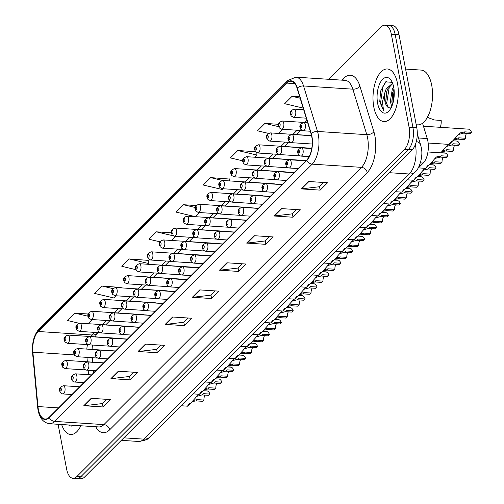 <?xml version="1.0" encoding="UTF-8"?>
<svg xmlns="http://www.w3.org/2000/svg" width="504" height="504" viewBox="0 0 504 504"><rect width="100%" height="100%" fill="white"/><g stroke="black" fill="none" stroke-linecap="round" stroke-linejoin="round"><path stroke-width="0.76" d="M238.946 219.668A4.114 1.966 -86.3 0 0 238.442 219.498L186.94 216.14A4.114 1.966 93.7 0 1 188.521 218.402A4.114 1.966 93.7 0 1 186.404 224.362L184.061 223.052L183.362 221.382C182.404 219.272 183.595 217.526 186.94 216.14M250.853 207.78A4.114 1.966 -86.3 0 0 250.349 207.604L198.847 204.252A4.114 1.966 93.7 0 1 200.428 206.514A4.114 1.966 93.7 0 1 198.311 212.468L195.968 211.157L195.262 209.488C194.311 207.377 195.502 205.632 198.847 204.252M262.76 195.886A4.114 1.966 -86.3 0 0 262.256 195.709L210.754 192.358A4.114 1.966 93.7 0 1 212.335 194.62A4.114 1.966 93.7 0 1 210.218 200.573L207.875 199.263L207.169 197.599C206.218 195.489 207.409 193.744 210.754 192.358M274.667 183.998A4.114 1.966 -86.3 0 0 274.163 183.821L222.655 180.47A4.114 1.966 93.7 0 1 224.242 182.725A4.114 1.966 93.7 0 1 222.119 188.685L219.782 187.375L219.076 185.705C218.125 183.595 219.316 181.849 222.655 180.47M298.475 160.215A4.114 1.966 -86.3 0 0 297.977 160.039L246.469 156.681A4.114 1.966 93.7 0 1 248.05 158.943A4.114 1.966 93.7 0 1 245.933 164.903L243.589 163.592L242.89 161.923C241.933 159.812 243.13 158.067 246.469 156.681M286.568 172.103A4.114 1.966 -86.3 0 0 286.07 171.927L234.562 168.575A4.114 1.966 93.7 0 1 236.143 170.837A4.114 1.966 93.7 0 1 234.026 176.791L231.689 175.48L230.983 173.817C230.026 171.707 231.223 169.955 234.562 168.575M310.382 148.321A4.114 1.966 -86.3 0 0 309.878 148.144L258.376 144.793A4.114 1.966 93.7 0 1 259.957 147.055A4.114 1.966 93.7 0 1 257.84 153.008L255.496 151.698L254.797 150.028C253.84 147.918 255.03 146.173 258.376 144.793M227.039 231.563A4.114 1.966 -86.3 0 0 226.542 231.386L175.033 228.035A4.114 1.966 93.7 0 1 176.614 230.297A4.114 1.966 93.7 0 1 174.497 236.25L172.154 234.94L171.454 233.27C170.497 231.166 171.694 229.414 175.033 228.035M215.139 243.457A4.114 1.966 -86.3 0 0 214.635 243.281L163.126 239.923A4.114 1.966 93.7 0 1 164.707 242.185A4.114 1.966 93.7 0 1 162.59 248.144L160.253 246.834L159.548 245.164C158.59 243.054 159.787 241.309 163.126 239.923M203.232 255.345A4.114 1.966 -86.3 0 0 202.728 255.169L151.219 251.817A4.114 1.966 93.7 0 1 152.806 254.079A4.114 1.966 93.7 0 1 150.683 260.033L148.346 258.722L147.641 257.059C146.689 254.948 147.88 253.197 151.219 251.817M191.325 267.24A4.114 1.966 -86.3 0 0 190.821 267.063L139.318 263.712A4.114 1.966 93.7 0 1 140.9 265.967A4.114 1.966 93.7 0 1 138.783 271.927L136.439 270.617L135.733 268.947C134.782 266.837 135.973 265.091 139.318 263.712M179.418 279.128A4.114 1.966 -86.3 0 0 178.914 278.951L127.411 275.6A4.114 1.966 93.7 0 1 128.993 277.862A4.114 1.966 93.7 0 1 126.876 283.815L124.532 282.505L123.827 280.841C122.875 278.731 124.066 276.986 127.411 275.6M167.511 291.022A4.114 1.966 -86.3 0 0 167.013 290.846L115.504 287.494A4.114 1.966 93.7 0 1 117.085 289.756A4.114 1.966 93.7 0 1 114.969 295.709L112.625 294.399L111.926 292.729C110.968 290.619 112.165 288.874 115.504 287.494M155.604 302.91A4.114 1.966 -86.3 0 0 155.106 302.74L103.597 299.382A4.114 1.966 93.7 0 1 105.178 301.644A4.114 1.966 93.7 0 1 103.062 307.604L100.718 306.293L100.019 304.624C99.061 302.513 100.258 300.768 103.597 299.382M143.703 314.805A4.114 1.966 -86.3 0 0 143.199 314.628L91.69 311.277A4.114 1.966 93.7 0 1 93.278 313.538A4.114 1.966 93.7 0 1 91.155 319.492L88.817 318.182L88.112 316.512C87.154 314.408 88.351 312.656 91.69 311.277M131.796 326.699A4.114 1.966 -86.3 0 0 131.292 326.523L79.783 323.165A4.114 1.966 93.7 0 1 81.371 325.426A4.114 1.966 93.7 0 1 79.254 331.386L76.91 330.076L76.205 328.406C75.254 326.296 76.444 324.551 79.783 323.165M119.889 338.587A4.114 1.966 -86.3 0 0 119.385 338.411L67.883 335.059A4.114 1.966 93.7 0 1 69.464 337.321A4.114 1.966 93.7 0 1 67.347 343.274L65.003 341.964L64.298 340.301C63.346 338.19 64.537 336.439 67.883 335.059M422.535 123.228L427.241 138.55A16.468 7.856 93.7 0 1 427.839 140.988A16.468 7.856 93.7 0 1 423.24 163.063L417.992 168.304M92.238 346.903A21.956 10.477 -86.3 0 0 92.112 349.448M92.578 357.727L92.994 362.168M93.782 370.616L93.965 372.519M397.499 83.45A26.347 12.575 -86.3 0 0 387.368 68.985A26.347 12.575 -86.3 0 0 373.817 107.106A26.347 12.575 -86.3 0 0 383.947 121.571A26.347 12.575 -86.3 0 0 397.499 83.45A26.347 12.575 -86.3 0 0 387.368 68.985A26.347 12.575 -86.3 0 0 373.817 107.106A26.347 12.575 -86.3 0 0 383.947 121.571A26.347 12.575 -86.3 0 0 397.499 83.45M311.711 136.382A17.564 8.379 93.7 0 1 306.804 159.925L49.247 417.18A17.564 8.379 93.7 0 1 45.114 419.044A17.564 8.379 93.7 0 1 37.964 406.558L32.88 352.201A17.564 8.379 93.7 0 1 38.184 331.493L286.864 83.103A17.564 8.379 93.7 0 1 290.997 81.238A17.564 8.379 93.7 0 1 297.108 88.282L311.069 133.78A17.564 8.379 93.7 0 1 311.711 136.382M311.907 136.181A18.005 8.593 -86.3 0 0 311.252 133.516L297.291 88.024A18.005 8.593 -86.3 0 0 286.789 82.713L38.109 331.103A18.005 8.593 -86.3 0 0 32.672 352.327L37.756 406.69A18.005 8.593 -86.3 0 0 49.323 417.57L306.879 160.322A18.005 8.593 -86.3 0 0 311.907 136.181M385.012 25.2L392.711 25.704A16.468 7.856 -86.3 0 1 399.042 34.745L416.783 127.745A16.468 7.856 -86.3 0 1 412.184 149.82L84.565 477.055A16.468 7.856 -86.3 0 1 80.69 478.8L76.841 478.548A16.468 7.856 -86.3 0 0 80.716 476.803L408.334 149.568A16.468 7.856 -86.3 0 0 412.934 127.493L395.193 34.492A16.468 7.856 -86.3 0 0 388.861 25.452A16.468 7.856 -86.3 0 1 395.193 34.492L412.934 127.493A16.468 7.856 -86.3 0 1 408.334 149.568L80.716 476.803A16.468 7.856 -86.3 0 1 76.841 478.548L72.992 478.296A16.468 7.856 -86.3 0 0 76.86 476.551L404.485 149.323A16.468 7.856 -86.3 0 0 409.084 127.241L391.343 34.241A16.468 7.856 -86.3 0 0 385.012 25.2A16.468 7.856 -86.3 0 0 381.137 26.945L328.728 79.298M106.583 399.319L102.318 403.584L84.458 405.695A4.391 3.389 -135 0 1 83.803 405.714L103.055 406.961L110.458 399.571L91.205 398.317L83.803 405.714M102.4 403.502L103.055 406.961M133.724 372.217L129.452 376.475L111.598 378.592A4.391 3.389 -135 0 1 110.943 378.605L130.196 379.859L137.598 372.469L118.339 371.215L110.943 378.605M129.534 376.4L130.196 379.859M160.858 345.108L156.593 349.373L138.732 351.483A4.391 3.389 -135 0 1 138.077 351.502L157.33 352.756L164.732 345.36L145.48 344.106L138.077 351.502M156.675 349.291L157.33 352.756M187.998 318.005L183.727 322.27L165.873 324.381A4.391 3.389 -135 0 1 165.218 324.393L184.47 325.647L191.873 318.257L172.614 317.003L165.218 324.393M183.809 322.188L184.47 325.647M323.681 182.479L319.416 186.745L301.562 188.855A4.391 3.389 -135 0 1 300.901 188.868L320.16 190.121L327.556 182.732L308.303 181.478L300.901 188.868M319.498 186.663L320.16 190.121M296.547 209.582L292.276 213.847L274.422 215.958A4.391 3.389 -135 0 1 273.767 215.977L293.019 217.23L300.422 209.834L281.163 208.58L273.767 215.977M292.358 213.765L293.019 217.23M269.407 236.691L265.142 240.956L247.288 243.067A4.391 3.389 -135 0 1 246.626 243.079L265.879 244.333L273.281 236.943L254.029 235.689L246.626 243.079M265.224 240.874L265.879 244.333M242.273 263.794L238.001 268.059L220.147 270.169A4.391 3.389 -135 0 1 219.492 270.188L238.745 271.442L246.147 264.046L226.888 262.792L219.492 270.188M238.083 267.977L238.745 271.442M215.132 290.902L210.867 295.161L193.007 297.272A4.391 3.389 -135 0 1 192.352 297.291L211.604 298.544L219.007 291.154L199.754 289.901L192.352 297.291M210.949 295.079L211.604 298.544M61.645 424.519A26.347 12.575 -86.3 0 0 70.636 434.511A26.347 12.575 -86.3 0 0 80.842 425.773A26.347 12.575 -86.3 0 1 70.636 434.511A26.347 12.575 -86.3 0 1 61.645 424.519M58.08 424.286L66.66 469.256A16.468 7.856 -86.3 0 0 72.992 478.296M148.296 260.379L129.232 258.936L121.829 266.332L135.929 269.665M121.162 287.482L102.092 286.045L94.695 293.435L113.816 297.952L115.996 295.779M88.232 314.011L74.957 313.148L67.555 320.538L78.939 323.228M229.711 179.065L210.647 177.622L203.244 185.012L222.365 189.536L223.146 188.748M255.478 151.673L237.781 150.52L230.378 157.91L242.796 160.845M278.599 124.305L264.921 123.411L257.519 130.807L268.418 133.384M299.729 96.806L292.055 96.308L284.653 103.698L303.188 108.077M171.385 232.81L156.366 231.834L148.97 239.224L159.995 241.832M196.094 205.55L183.506 204.725L176.104 212.121L195.224 216.638L199.338 212.537M183.506 204.725L195.262 207.503M229.742 180.93L229.704 178.863M210.647 177.622L222.692 180.47M254.715 157.223L256.901 155.037L256.864 152.781M237.781 150.52L256.901 155.037M278.529 133.44L282.675 129.295M264.921 123.411L278.706 126.674M292.055 96.308L300.157 98.223M171.373 240.465L175.487 236.313M156.366 231.834L173.042 235.771M147.559 264.247L148.352 263.453L148.296 260.177M129.232 258.936L148.352 263.453M121.168 287.86L121.155 287.286M102.092 286.045L112.909 288.597M88.03 323.707L92.182 319.561M74.957 313.148L88.068 316.247M427.89 165.488C421.816 172.601 429.673 164.758 435.16 158.231L436.697 156.876L441.409 155.812L448.012 156.24L446.739 157.513L440.137 157.084L434.939 158.477M431.317 162.59L435.431 161.784L442.033 162.212L440.761 163.485L434.158 163.057L430.284 163.737M427.934 151.988L445.202 153.115A8.234 3.931 93.7 0 1 448.012 156.24M435.16 158.231L435.563 157.79M442.033 162.212A5.487 2.621 93.7 0 1 443.104 157.273M451.326 141.536C445.252 148.655 453.109 140.805 458.596 134.278L460.133 132.924L464.846 131.859L471.448 132.287L470.175 133.56L463.573 133.132L458.375 134.53M454.753 138.644L458.867 137.831L465.469 138.26A5.487 2.621 93.7 0 1 466.54 133.327M458.596 134.278L458.999 133.837M423.454 126.221L468.638 129.163A8.234 3.931 93.7 0 1 471.448 132.287M465.469 138.26L464.197 139.532L457.594 139.104L453.72 139.784M440.244 127.317A8.234 3.931 93.7 0 0 441.176 120.412L434.574 119.983L429.301 118.106L427.228 116.663M428.23 168.972L429.502 167.706L436.105 168.134L434.832 169.401L428.23 168.972L423.032 170.371M419.41 174.485L423.524 173.672L430.126 174.107L428.854 175.373L422.251 174.945L418.377 175.625M429.351 164.751L433.295 165.003A8.234 3.931 93.7 0 1 436.105 168.134M415.989 177.377C409.909 184.496 417.772 176.646 423.253 170.119L423.656 169.684M423.253 170.119L424.79 168.764M430.126 174.107A5.487 2.621 93.7 0 1 431.204 169.168M416.329 180.867L417.602 179.594L424.204 180.023L422.932 181.295L416.329 180.867L411.132 182.265M407.503 186.379L411.623 185.567L418.226 185.995L416.953 187.268L410.351 186.839L406.47 187.519M417.444 176.639L421.388 176.898A8.234 3.931 93.7 0 1 424.204 180.023M404.082 189.271C398.009 196.384 405.865 188.54 411.346 182.013L411.749 181.572M411.346 182.013L412.883 180.659M418.226 185.995A5.487 2.621 93.7 0 1 419.296 181.056M404.422 192.755L405.695 191.488L412.297 191.917L411.025 193.189L404.422 192.755L399.225 194.153M395.596 198.267L399.716 197.461L406.319 197.889L405.046 199.162L398.444 198.727L394.563 199.408M405.544 188.534L409.487 188.792A8.234 3.931 93.7 0 1 412.297 191.917M392.175 201.159C386.102 208.278 393.958 200.428 399.439 193.901L399.848 193.467M399.439 193.901L400.976 192.547M406.319 197.889A5.487 2.621 93.7 0 1 407.389 192.95M392.515 204.649L393.788 203.377L400.39 203.805L399.118 205.078L392.515 204.649L387.318 206.048M383.689 210.162L387.809 209.349L394.411 209.777L393.139 211.05L386.536 210.622L382.656 211.302M393.637 200.422L397.58 200.68A8.234 3.931 93.7 0 1 400.39 203.805M380.268 213.053C374.195 220.172 382.051 212.323 387.532 205.796L387.941 205.355M387.532 205.796L389.069 204.441M394.411 209.777A5.487 2.621 93.7 0 1 395.483 204.844M451.666 145.026L452.939 143.753L459.541 144.182L458.268 145.454L451.666 145.026L446.468 146.418M442.846 150.532L446.96 149.726L453.562 150.154A5.487 2.621 93.7 0 1 454.639 145.215M440.761 152.825L447.092 145.732M446.689 146.166L448.226 144.818M452.787 140.799L456.731 141.057A8.234 3.931 93.7 0 1 459.541 144.182M453.562 150.154L452.29 151.427L445.687 150.992L441.813 151.679M440.88 152.693L444.824 152.945A8.234 3.931 93.7 0 1 445.687 153.21M429.477 164.613L432.923 164.839A8.234 3.931 93.7 0 1 433.78 165.104M416.222 124.772L417.57 124.86A27.443 13.098 -86.3 0 0 431.689 85.151A27.443 13.098 -86.3 0 0 421.136 70.088L405.594 69.073M391.747 106.508L390.323 101.518L392.301 89.214L393.624 86.858M392.459 104.681L391.847 101.619L392.547 92.988L393.983 88.987M392.206 82.341L385.654 81.862L380.583 91.161L379.745 101.802L383.538 110.382L382.441 101.89L384.842 92.755A12.411 5.922 -86.3 0 0 384.892 101.165A12.411 5.922 -86.3 0 0 388.414 107.604L385.755 101.405L386.436 92.591L387.715 88.918L392.704 83.57M384.842 92.755L386.19 88.817L392.603 83.299M393.7 87.242A17.898 8.543 -86.3 0 0 391.261 80.583A17.898 8.543 -86.3 0 0 380.722 81.799A17.898 8.543 -86.3 0 0 377.616 103.314A17.898 8.543 -86.3 0 0 389.309 110.578A17.898 8.543 -86.3 0 0 393.7 87.242M388.414 107.604L390.852 107.988M383.538 110.382L380.602 102.69L382.876 86.625L386.284 81.434M387.463 106.672L386.713 103.087L389.46 85.995M392.837 103.522L394.103 90.115M379.745 101.802L380.608 91.079M385.837 101.991L386.587 92.043M391.948 102.388L392.698 92.44M68.525 424.966A17.898 8.543 -86.3 0 0 73.962 425.319M417.57 176.507L421.016 176.734A8.234 3.931 93.7 0 1 421.873 176.992M380.608 216.544L381.881 215.271L388.483 215.699L387.211 216.972L380.608 216.544L375.411 217.936M371.788 222.05L375.902 221.243L382.505 221.672L381.232 222.944L374.63 222.51L370.755 223.196M381.73 212.316L385.673 212.575A8.234 3.931 93.7 0 1 388.483 215.699M368.361 224.942C362.288 232.061 370.144 224.217 375.625 217.684L376.034 217.249M375.625 217.684L377.162 216.336M382.505 221.672A5.487 2.621 93.7 0 1 383.576 216.733M368.701 228.432L369.974 227.159L376.576 227.594L375.304 228.86L368.701 228.432L363.504 229.83M359.881 233.944L363.995 233.132L370.598 233.566L369.325 234.833L362.723 234.404L358.848 235.084M369.823 224.211L373.766 224.463A8.234 3.931 93.7 0 1 376.576 227.594M356.454 236.836C350.381 243.955 358.237 236.105 363.724 229.578L364.127 229.144M363.724 229.578L365.261 228.224M370.598 233.566A5.487 2.621 93.7 0 1 371.675 228.627M356.8 240.326L358.067 239.053L364.669 239.482L363.397 240.754L356.8 240.326L351.597 241.718M347.974 245.832L352.088 245.026L358.691 245.454L357.418 246.727L350.816 246.298L346.941 246.979M357.916 236.099L361.859 236.357A8.234 3.931 93.7 0 1 364.669 239.482M344.553 248.73C338.48 255.843 346.336 247.999 351.817 241.473L352.22 241.032M351.817 241.473L353.354 240.118M358.691 245.454A5.487 2.621 93.7 0 1 359.768 240.515M344.894 252.214L346.166 250.948L352.769 251.376L351.496 252.643L344.894 252.214L339.696 253.613M336.067 257.727L340.187 256.914L346.79 257.349L345.517 258.615L338.915 258.187L335.034 258.867M346.009 247.993L349.952 248.252A8.234 3.931 93.7 0 1 352.769 251.376M332.646 260.618C326.573 267.737 334.429 259.888 339.91 253.361L340.313 252.926M339.91 253.361L341.447 252.006M346.79 257.349A5.487 2.621 93.7 0 1 347.861 252.409M405.663 188.401L409.109 188.622A8.234 3.931 93.7 0 1 409.966 188.887M393.756 200.29L397.202 200.516A8.234 3.931 93.7 0 1 398.059 200.775M381.856 212.184L385.295 212.404A8.234 3.931 93.7 0 1 386.152 212.669M369.949 224.072L373.388 224.299A8.234 3.931 93.7 0 1 374.251 224.557M332.986 264.109L334.259 262.836L340.861 263.264L339.589 264.537L332.986 264.109L327.789 265.507M324.16 269.621L328.28 268.808L334.883 269.237L333.61 270.509L327.008 270.081L323.127 270.761M334.108 259.881L338.052 260.14A8.234 3.931 93.7 0 1 340.861 263.264M320.739 272.513C314.666 279.625 322.522 271.782 328.003 265.255L328.413 264.814M328.003 265.255L329.54 263.901M334.883 269.237A5.487 2.621 93.7 0 1 335.954 264.298M321.079 275.997L322.352 274.73L328.954 275.159L327.682 276.431L321.079 275.997L315.882 277.395M312.26 281.509L316.373 280.703L322.976 281.131L321.703 282.404L315.101 281.969L311.226 282.649M322.201 271.776L326.145 272.034A8.234 3.931 93.7 0 1 328.954 275.159M308.832 284.401C302.759 291.52 310.615 283.67 316.096 277.143L316.506 276.709M316.096 277.143L317.633 275.789M322.976 281.131A5.487 2.621 93.7 0 1 324.047 276.192M309.173 287.891L310.445 286.618L317.048 287.047L315.775 288.32L309.173 287.891L303.975 289.29M300.353 293.404L304.466 292.591L311.069 293.019L309.796 294.292L303.194 293.863L299.319 294.544M310.294 283.664L314.238 283.922A8.234 3.931 93.7 0 1 317.048 287.047M296.925 296.295C290.852 303.414 298.708 295.565 304.196 289.038L304.599 288.597M304.196 289.038L305.726 287.683M311.069 293.019A5.487 2.621 93.7 0 1 312.14 288.086M297.266 299.786L298.538 298.513L305.141 298.941L303.868 300.214L297.266 299.786L292.068 301.178M288.446 305.292L292.559 304.485L299.162 304.914L297.889 306.186L291.287 305.752L287.412 306.438M298.387 295.558L302.331 295.817A8.234 3.931 93.7 0 1 305.141 298.941M285.018 308.183C278.945 315.302 286.801 307.459 292.288 300.926L292.692 300.491M292.288 300.926L293.826 299.578M299.162 304.914A5.487 2.621 93.7 0 1 300.239 299.974M285.365 311.674L286.637 310.401L293.24 310.836L291.967 312.102L285.365 311.674L280.167 313.072M276.538 317.186L280.652 316.373L287.255 316.808L285.982 318.074L279.38 317.646L275.505 318.326M286.48 307.453L290.424 307.705A8.234 3.931 93.7 0 1 293.24 310.836M273.118 320.078C267.044 327.197 274.901 319.347 280.382 312.82L280.785 312.386M280.382 312.82L281.919 311.466M287.255 316.808A5.487 2.621 93.7 0 1 288.332 311.869M273.458 323.568L274.73 322.295L281.333 322.724L280.06 323.996L273.458 323.568L268.26 324.96M264.632 329.074L268.752 328.268L275.354 328.696L274.082 329.969L267.479 329.54L263.598 330.221M274.573 319.341L278.523 319.599A8.234 3.931 93.7 0 1 281.333 322.724M261.211 331.972C255.137 339.085 262.993 331.241 268.474 324.715L268.878 324.274M268.474 324.715L270.012 323.36M275.354 328.696A5.487 2.621 93.7 0 1 276.425 323.757M358.042 235.966L361.488 236.187A8.234 3.931 93.7 0 1 362.344 236.452M346.135 247.855L349.581 248.081A8.234 3.931 93.7 0 1 350.438 248.346M334.228 259.749L337.674 259.976A8.234 3.931 93.7 0 1 338.531 260.234M322.321 271.643L325.767 271.864A8.234 3.931 93.7 0 1 326.624 272.128M310.42 283.531L313.86 283.758A8.234 3.931 93.7 0 1 314.716 284.017M298.513 295.426L301.953 295.646A8.234 3.931 93.7 0 1 302.816 295.911M261.551 335.456L262.823 334.19L269.426 334.618L268.153 335.885L261.551 335.456L256.353 336.855M252.724 340.969L256.845 340.156L263.447 340.591L262.174 341.857L255.572 341.429L251.691 342.109M262.672 331.235L266.616 331.493A8.234 3.931 93.7 0 1 269.426 334.618M249.304 343.86C243.23 350.979 251.087 343.13 256.567 336.603L256.977 336.168M256.567 336.603L258.105 335.248M263.447 340.591A5.487 2.621 93.7 0 1 264.518 335.651M249.644 347.351L250.916 346.078L257.519 346.506L256.246 347.779L249.644 347.351L244.446 348.749M240.824 352.863L244.938 352.05L251.54 352.479L250.268 353.751L243.665 353.323L239.791 354.003M250.765 343.123L254.709 343.381A8.234 3.931 93.7 0 1 257.519 346.506M237.397 355.755C231.323 362.867 239.179 355.024 244.661 348.497L245.07 348.056M244.661 348.497L246.198 347.143M251.54 352.479A5.487 2.621 93.7 0 1 252.611 347.539M237.737 359.239L239.009 357.972L245.612 358.401L244.339 359.673L237.737 359.239L232.539 360.637M228.917 364.751L233.031 363.945L239.633 364.373L238.361 365.646L231.758 365.211L227.884 365.891M238.858 355.018L242.802 355.276A8.234 3.931 93.7 0 1 245.612 358.401M225.49 367.643C219.416 374.762 227.273 366.918 232.76 360.385L233.163 359.951M232.76 360.385L234.297 359.031M239.633 364.373A5.487 2.621 93.7 0 1 240.704 359.434M225.83 371.133L227.102 369.86L233.705 370.289L232.432 371.561L225.83 371.133L220.632 372.532M217.01 376.646L221.124 375.833L227.726 376.261L226.453 377.534L219.851 377.105L215.977 377.786M226.951 366.906L230.895 367.164A8.234 3.931 93.7 0 1 233.705 370.289M213.583 379.537C207.509 386.656 215.366 378.806 220.853 372.28L221.256 371.839M220.853 372.28L222.39 370.925M227.726 376.261A5.487 2.621 93.7 0 1 228.803 371.328M213.929 383.027L215.202 381.755L221.804 382.183L220.532 383.456L213.929 383.027L208.732 384.42M205.103 388.534L209.217 387.727L215.819 388.156L214.553 389.428L207.95 388.994L204.07 389.68M215.044 378.8L218.988 379.058A8.234 3.931 93.7 0 1 221.804 382.183M201.682 391.425C195.609 398.544 203.465 390.701 208.946 384.168L209.349 383.733M208.946 384.168L210.483 382.82M215.819 388.156A5.487 2.621 93.7 0 1 216.896 383.216M202.022 394.916L203.295 393.643L209.897 394.078L208.624 395.344L202.022 394.916L196.825 396.314M193.196 400.428L197.316 399.615L203.918 400.05L202.646 401.316L196.043 400.888L192.163 401.568M203.143 390.695L207.087 390.946A8.234 3.931 93.7 0 1 209.897 394.078M189.775 403.32C183.702 410.439 191.558 402.589 197.039 396.062L197.442 395.627M197.039 396.062L198.576 394.708M203.918 400.05A5.487 2.621 93.7 0 1 204.989 395.111M286.606 307.314L290.052 307.541A8.234 3.931 93.7 0 1 290.909 307.799M274.699 319.208L278.145 319.429A8.234 3.931 93.7 0 1 279.002 319.693M262.792 331.096L266.238 331.323A8.234 3.931 93.7 0 1 267.095 331.588M250.891 342.991L254.331 343.218A8.234 3.931 93.7 0 1 255.188 343.476M238.984 354.885L242.424 355.106A8.234 3.931 93.7 0 1 243.287 355.37M227.077 366.773L230.517 367A8.234 3.931 93.7 0 1 231.38 367.259M418.515 137.983L427.241 138.55M420.374 162.88L423.24 163.063M341.876 80.155L343.911 78.12A27.443 13.098 93.7 0 1 359.919 86.209L373.88 131.702A27.443 13.098 93.7 0 1 367.214 172.563L109.652 429.811A5.487 4.24 45 0 0 103.906 424.607L361.462 167.353A21.956 10.477 -86.3 0 0 367.599 137.92A21.956 10.477 -86.3 0 0 366.799 134.669L352.838 89.17A21.956 10.477 -86.3 0 0 345.196 80.369L295.905 77.162A21.956 10.477 93.7 0 1 303.547 85.963A5.487 3.005 162.9 0 0 297.291 88.024M109.652 429.811A27.443 13.098 93.7 0 1 95.716 426.737M98.746 426.932A21.956 10.477 -86.3 0 0 103.906 424.607L54.615 421.394A21.956 10.477 93.7 0 1 49.455 423.725L98.746 426.932M359.919 86.209A5.487 3.005 -17.1 0 1 352.838 89.17L303.547 85.963L317.507 131.456A21.956 10.477 93.7 0 1 318.308 134.707A21.956 10.477 93.7 0 1 312.171 164.147A5.487 4.24 -135 0 1 306.879 160.322M311.252 133.516A5.487 3.005 162.9 0 1 317.507 131.456L366.799 134.669A5.487 3.005 -17.1 0 0 373.88 131.702M295.905 77.162L287.797 80.501A5.487 4.24 45 0 0 286.789 82.713M38.109 331.103A5.487 4.24 -135 0 1 39.11 328.891C34.045 334.744 31.859 342.682 32.552 352.699L37.636 407.056A5.487 1.531 174.7 0 0 38.077 407.585M32.672 352.327A5.487 1.531 174.7 0 0 32.552 352.699M37.756 406.69A5.487 1.531 174.7 0 0 37.636 407.056C38.682 416.984 42.62 422.541 49.455 423.725M49.323 417.57A5.487 4.24 45 0 0 54.615 421.394L312.171 164.147L361.462 167.353A5.487 4.24 45 0 1 367.214 172.563M76.86 476.551L84.565 477.055M404.485 149.323L412.184 149.82M409.084 127.241L416.783 127.745M391.343 34.241L399.042 34.745M343.822 80.281A5.487 4.24 45 0 0 343.911 78.12M38.184 331.493L92.093 335.002A17.564 8.379 -86.3 0 0 90.808 336.552M87.513 344.591A17.564 8.379 -86.3 0 0 86.801 349.102M32.88 352.201L74.346 354.904M37.964 406.558L58.533 407.9M86.946 357.361L87.362 361.803M88.15 370.251L88.565 374.692M286.864 83.103L294.846 83.626M306.961 120.393L304.863 122.485M297.108 130.234L292.963 134.379M285.207 142.122L281.056 146.267M273.3 154.016L269.149 158.162M261.393 165.904L257.242 170.05M249.486 177.799L245.335 181.944M237.579 189.693L233.428 193.838M225.672 201.581L221.527 205.727M213.772 213.476L209.62 217.621M201.865 225.364L197.713 229.509M189.958 237.258L185.806 241.403M178.051 249.146L173.899 253.292M166.144 261.041L161.998 265.186M154.243 272.935L150.091 277.08M142.336 284.823L138.184 288.968M130.429 296.717L126.277 300.863M118.522 308.606L114.37 312.751M106.615 320.5L102.463 324.645M94.708 332.388L92.093 335.002A9.878 7.629 45 0 0 97.398 333.182L95.061 336.829M193.007 297.272L200.359 289.939M220.147 270.169L227.493 262.83M247.288 243.067L254.633 235.727M274.422 215.958L281.767 208.624M301.562 188.855L308.908 181.516M165.873 324.381L173.219 317.041M138.732 351.483L146.078 344.15M111.598 378.592L118.944 371.253M84.458 405.695L91.804 398.355M123.827 437.837L143.81 439.135A10.981 8.48 45 0 0 149.701 437.113C149.058 439.016 145.373 440.464 138.65 441.466A21.956 10.477 -86.3 0 0 143.81 439.135L409.267 174A21.956 10.477 -86.3 0 0 415.397 144.566A21.956 10.477 -86.3 0 0 415.384 144.497M389.277 172.702L409.267 174A10.981 8.48 45 0 0 415.157 171.977L149.701 437.113M417.293 134.001L420.563 144.648A10.981 6.004 162.9 0 0 416.31 141.542M311.743 148.554L301.487 147.886A4.114 1.966 93.7 0 1 303.068 150.142A4.114 1.966 93.7 0 1 300.951 156.101L309.147 156.637M299.433 151.219A1.373 0.655 -86.3 0 0 298.582 150.614A1.373 0.655 -86.3 0 0 298.198 152.454A1.373 0.655 -86.3 0 0 299.048 153.058A1.373 0.655 -86.3 0 0 299.433 151.219M440.137 157.084L441.409 155.812M434.158 163.057L435.431 161.784M305.323 124.816A4.114 1.966 93.7 0 1 303.206 130.769L300.869 129.459L300.163 127.796C299.206 125.685 300.403 123.94 303.742 122.554A4.114 1.966 93.7 0 1 305.323 124.816M300.453 127.121A1.373 0.655 -86.3 0 0 301.304 127.733A1.373 0.655 -86.3 0 0 301.688 125.893A1.373 0.655 -86.3 0 0 300.838 125.282A1.373 0.655 -86.3 0 0 300.453 127.121M458.867 137.831L457.594 139.104M464.846 131.859L463.573 133.132M295.678 111.378A4.114 1.966 93.7 0 1 293.555 117.331L291.218 116.021L290.512 114.358C289.554 112.247 290.751 110.502 294.09 109.116A4.114 1.966 93.7 0 1 295.678 111.378M290.802 113.683A1.373 0.655 -86.3 0 0 291.652 114.295A1.373 0.655 -86.3 0 0 292.036 112.455A1.373 0.655 -86.3 0 0 291.186 111.844A1.373 0.655 -86.3 0 0 290.802 113.683M305.89 160.839L289.579 159.774A4.114 1.966 93.7 0 1 291.167 162.036A4.114 1.966 93.7 0 1 289.044 167.989L298.135 168.582M287.526 163.113A1.373 0.655 -86.3 0 0 286.675 162.502A1.373 0.655 -86.3 0 0 286.291 164.342A1.373 0.655 -86.3 0 0 287.141 164.953A1.373 0.655 -86.3 0 0 287.526 163.113M422.251 174.945L423.524 173.672M293.989 172.727L277.679 171.669A4.114 1.966 93.7 0 1 279.26 173.93A4.114 1.966 93.7 0 1 277.143 179.884L286.234 180.476M275.619 175.001A1.373 0.655 -86.3 0 0 274.768 174.397A1.373 0.655 -86.3 0 0 274.384 176.236A1.373 0.655 -86.3 0 0 275.234 176.841A1.373 0.655 -86.3 0 0 275.619 175.001M410.351 186.839L411.623 185.567M282.082 184.621L265.772 183.557A4.114 1.966 93.7 0 1 267.353 185.819A4.114 1.966 93.7 0 1 265.236 191.778L274.327 192.371M263.712 186.896A1.373 0.655 -86.3 0 0 262.861 186.285A1.373 0.655 -86.3 0 0 262.477 188.124A1.373 0.655 -86.3 0 0 263.327 188.735A1.373 0.655 -86.3 0 0 263.712 186.896M398.444 198.727L399.716 197.461M270.175 196.516L253.865 195.451A4.114 1.966 93.7 0 1 255.446 197.713A4.114 1.966 93.7 0 1 253.329 203.666L262.42 204.259M251.805 198.784A1.373 0.655 -86.3 0 0 250.954 198.179A1.373 0.655 -86.3 0 0 250.57 200.019A1.373 0.655 -86.3 0 0 251.42 200.624A1.373 0.655 -86.3 0 0 251.805 198.784M386.536 210.622L387.809 209.349M293.423 136.704A4.114 1.966 93.7 0 1 291.299 142.663L288.962 141.353L288.257 139.684C287.305 137.573 288.496 135.828 291.835 134.448A4.114 1.966 93.7 0 1 293.423 136.704M288.546 139.016A1.373 0.655 -86.3 0 0 289.397 139.621A1.373 0.655 -86.3 0 0 289.781 137.781A1.373 0.655 -86.3 0 0 288.931 137.176A1.373 0.655 -86.3 0 0 288.546 139.016M446.96 149.726L445.687 150.992M281.516 148.598A4.114 1.966 93.7 0 1 279.399 154.552L277.055 153.248L276.349 151.578C275.398 149.468 276.589 147.722 279.928 146.336A4.114 1.966 93.7 0 1 281.516 148.598M276.639 150.904A1.373 0.655 -86.3 0 0 277.49 151.515A1.373 0.655 -86.3 0 0 277.874 149.675A1.373 0.655 -86.3 0 0 277.024 149.064A1.373 0.655 -86.3 0 0 276.639 150.904M269.608 160.493A4.114 1.966 93.7 0 1 267.492 166.446L265.148 165.136L264.442 163.466C263.491 161.356 264.682 159.611 268.027 158.231A4.114 1.966 93.7 0 1 269.608 160.493M264.732 162.798A1.373 0.655 -86.3 0 0 265.583 163.403A1.373 0.655 -86.3 0 0 265.967 161.564A1.373 0.655 -86.3 0 0 265.117 160.959A1.373 0.655 -86.3 0 0 264.732 162.798M283.771 123.266A4.114 1.966 93.7 0 1 281.654 129.226L279.31 127.915L278.605 126.246C277.654 124.135 278.844 122.39 282.183 121.01A4.114 1.966 93.7 0 1 283.771 123.266M278.895 125.578A1.373 0.655 -86.3 0 0 279.745 126.183A1.373 0.655 -86.3 0 0 280.13 124.343A1.373 0.655 -86.3 0 0 279.279 123.738A1.373 0.655 -86.3 0 0 278.895 125.578M271.864 135.16A4.114 1.966 93.7 0 1 269.747 141.114L267.404 139.81L266.698 138.14C265.747 136.03 266.937 134.285 270.283 132.898A4.114 1.966 93.7 0 1 271.864 135.16M266.988 137.466A1.373 0.655 -86.3 0 0 267.838 138.077A1.373 0.655 -86.3 0 0 268.223 136.238A1.373 0.655 -86.3 0 0 267.372 135.626A1.373 0.655 -86.3 0 0 266.988 137.466M255.081 149.36A1.373 0.655 -86.3 0 0 255.931 149.965A1.373 0.655 -86.3 0 0 256.316 148.126A1.373 0.655 -86.3 0 0 255.465 147.521A1.373 0.655 -86.3 0 0 255.081 149.36M243.18 161.249A1.373 0.655 -86.3 0 0 244.031 161.86A1.373 0.655 -86.3 0 0 244.409 160.02A1.373 0.655 -86.3 0 0 243.558 159.409A1.373 0.655 -86.3 0 0 243.18 161.249M257.702 172.381A4.114 1.966 93.7 0 1 255.585 178.34L253.241 177.03L252.542 175.361C251.584 173.25 252.775 171.505 256.12 170.119A4.114 1.966 93.7 0 1 257.702 172.381M252.825 174.686A1.373 0.655 -86.3 0 0 253.676 175.298A1.373 0.655 -86.3 0 0 254.06 173.458A1.373 0.655 -86.3 0 0 253.21 172.847A1.373 0.655 -86.3 0 0 252.825 174.686M258.269 208.404L241.958 207.346A4.114 1.966 93.7 0 1 243.539 209.601A4.114 1.966 93.7 0 1 241.422 215.561L250.513 216.153M239.898 210.678A1.373 0.655 -86.3 0 0 239.047 210.073A1.373 0.655 -86.3 0 0 238.669 211.913A1.373 0.655 -86.3 0 0 239.52 212.518A1.373 0.655 -86.3 0 0 239.898 210.678M374.63 222.51L375.902 221.243M246.362 220.298L230.051 219.234A4.114 1.966 93.7 0 1 231.632 221.495A4.114 1.966 93.7 0 1 229.515 227.449L238.606 228.041M227.997 222.573A1.373 0.655 -86.3 0 0 227.147 221.962A1.373 0.655 -86.3 0 0 226.762 223.801A1.373 0.655 -86.3 0 0 227.613 224.412A1.373 0.655 -86.3 0 0 227.997 222.573M362.723 234.404L363.995 233.132M234.454 232.186L218.144 231.128A4.114 1.966 93.7 0 1 219.731 233.383A4.114 1.966 93.7 0 1 217.608 239.343L226.699 239.936M216.09 234.461A1.373 0.655 -86.3 0 0 215.239 233.856A1.373 0.655 -86.3 0 0 214.855 235.696A1.373 0.655 -86.3 0 0 215.706 236.3A1.373 0.655 -86.3 0 0 216.09 234.461M350.816 246.298L352.088 245.026M222.554 244.081L206.243 243.016A4.114 1.966 93.7 0 1 207.824 245.278A4.114 1.966 93.7 0 1 205.708 251.231L214.798 251.824M204.183 246.355A1.373 0.655 -86.3 0 0 203.333 245.744A1.373 0.655 -86.3 0 0 202.948 247.584A1.373 0.655 -86.3 0 0 203.799 248.195A1.373 0.655 -86.3 0 0 204.183 246.355M338.915 258.187L340.187 256.914M245.794 184.275A4.114 1.966 93.7 0 1 243.678 190.228L241.334 188.918L240.635 187.255C239.677 185.144 240.874 183.393 244.213 182.013A4.114 1.966 93.7 0 1 245.794 184.275M240.925 186.581A1.373 0.655 -86.3 0 0 241.775 187.186A1.373 0.655 -86.3 0 0 242.153 185.346A1.373 0.655 -86.3 0 0 241.303 184.741A1.373 0.655 -86.3 0 0 240.925 186.581M233.887 196.163A4.114 1.966 93.7 0 1 231.771 202.123L229.433 200.812L228.728 199.143C227.77 197.032 228.967 195.287 232.306 193.908A4.114 1.966 93.7 0 1 233.887 196.163M229.018 198.475A1.373 0.655 -86.3 0 0 229.868 199.08A1.373 0.655 -86.3 0 0 230.252 197.24A1.373 0.655 -86.3 0 0 229.402 196.636A1.373 0.655 -86.3 0 0 229.018 198.475M221.987 208.058A4.114 1.966 93.7 0 1 219.864 214.011L217.526 212.701L216.821 211.037C215.869 208.927 217.06 207.182 220.399 205.796A4.114 1.966 93.7 0 1 221.987 208.058M217.111 210.363A1.373 0.655 -86.3 0 0 217.961 210.974A1.373 0.655 -86.3 0 0 218.345 209.135A1.373 0.655 -86.3 0 0 217.495 208.524A1.373 0.655 -86.3 0 0 217.111 210.363M210.08 219.946A4.114 1.966 93.7 0 1 207.963 225.905L205.619 224.595L204.914 222.926C203.963 220.815 205.153 219.07 208.499 217.69A4.114 1.966 93.7 0 1 210.08 219.946M205.204 222.258A1.373 0.655 -86.3 0 0 206.054 222.863A1.373 0.655 -86.3 0 0 206.438 221.023A1.373 0.655 -86.3 0 0 205.588 220.418A1.373 0.655 -86.3 0 0 205.204 222.258M231.273 173.143A1.373 0.655 -86.3 0 0 232.124 173.754A1.373 0.655 -86.3 0 0 232.508 171.908A1.373 0.655 -86.3 0 0 231.657 171.303A1.373 0.655 -86.3 0 0 231.273 173.143M219.366 185.037A1.373 0.655 -86.3 0 0 220.216 185.642A1.373 0.655 -86.3 0 0 220.601 183.803A1.373 0.655 -86.3 0 0 219.75 183.198A1.373 0.655 -86.3 0 0 219.366 185.037M207.459 196.925A1.373 0.655 -86.3 0 0 208.309 197.537A1.373 0.655 -86.3 0 0 208.694 195.697A1.373 0.655 -86.3 0 0 207.843 195.086A1.373 0.655 -86.3 0 0 207.459 196.925M210.647 255.969L194.336 254.911A4.114 1.966 93.7 0 1 195.917 257.172A4.114 1.966 93.7 0 1 193.801 263.126L202.892 263.718M192.276 258.243A1.373 0.655 -86.3 0 0 191.426 257.639A1.373 0.655 -86.3 0 0 191.041 259.478A1.373 0.655 -86.3 0 0 191.892 260.083A1.373 0.655 -86.3 0 0 192.276 258.243M327.008 270.081L328.28 268.808M198.74 267.863L182.429 266.799A4.114 1.966 93.7 0 1 184.01 269.06A4.114 1.966 93.7 0 1 181.894 275.02L190.984 275.612M180.369 270.138A1.373 0.655 -86.3 0 0 179.518 269.527A1.373 0.655 -86.3 0 0 179.141 271.366A1.373 0.655 -86.3 0 0 179.985 271.977A1.373 0.655 -86.3 0 0 180.369 270.138M315.101 281.969L316.373 280.703M186.833 279.758L170.522 278.693A4.114 1.966 93.7 0 1 172.103 280.955A4.114 1.966 93.7 0 1 169.987 286.908L179.078 287.5M168.462 282.026A1.373 0.655 -86.3 0 0 167.618 281.421A1.373 0.655 -86.3 0 0 167.233 283.261A1.373 0.655 -86.3 0 0 168.084 283.865A1.373 0.655 -86.3 0 0 168.462 282.026M303.194 293.863L304.466 292.591M174.926 291.646L158.615 290.587A4.114 1.966 93.7 0 1 160.196 292.843A4.114 1.966 93.7 0 1 158.08 298.803L167.171 299.395M156.561 293.92A1.373 0.655 -86.3 0 0 155.711 293.315A1.373 0.655 -86.3 0 0 155.327 295.155A1.373 0.655 -86.3 0 0 156.177 295.76A1.373 0.655 -86.3 0 0 156.561 293.92M291.287 305.752L292.559 304.485M163.019 303.54L146.708 302.476A4.114 1.966 93.7 0 1 148.296 304.737A4.114 1.966 93.7 0 1 146.179 310.691L155.263 311.283M144.654 305.815A1.373 0.655 -86.3 0 0 143.804 305.204A1.373 0.655 -86.3 0 0 143.419 307.043A1.373 0.655 -86.3 0 0 144.27 307.654A1.373 0.655 -86.3 0 0 144.654 305.815M279.38 317.646L280.652 316.373M151.118 315.428L134.807 314.37A4.114 1.966 93.7 0 1 136.389 316.625A4.114 1.966 93.7 0 1 134.272 322.585L143.363 323.177M132.747 317.703A1.373 0.655 -86.3 0 0 131.897 317.098A1.373 0.655 -86.3 0 0 131.512 318.938A1.373 0.655 -86.3 0 0 132.363 319.542A1.373 0.655 -86.3 0 0 132.747 317.703M267.479 329.54L268.752 328.268M198.173 231.84A4.114 1.966 93.7 0 1 196.056 237.793L193.712 236.489L193.007 234.82C192.056 232.709 193.246 230.964 196.591 229.578A4.114 1.966 93.7 0 1 198.173 231.84M193.297 234.146A1.373 0.655 -86.3 0 0 194.147 234.757A1.373 0.655 -86.3 0 0 194.531 232.917A1.373 0.655 -86.3 0 0 193.681 232.306A1.373 0.655 -86.3 0 0 193.297 234.146M186.266 243.734A4.114 1.966 93.7 0 1 184.149 249.688L181.805 248.377L181.106 246.708C180.148 244.597 181.339 242.852 184.684 241.473A4.114 1.966 93.7 0 1 186.266 243.734M181.39 246.04A1.373 0.655 -86.3 0 0 182.24 246.645A1.373 0.655 -86.3 0 0 182.624 244.805A1.373 0.655 -86.3 0 0 181.774 244.201A1.373 0.655 -86.3 0 0 181.39 246.04M174.359 255.623A4.114 1.966 93.7 0 1 172.242 261.582L169.898 260.272L169.199 258.602C168.242 256.492 169.439 254.747 172.778 253.361A4.114 1.966 93.7 0 1 174.359 255.623M169.489 257.928A1.373 0.655 -86.3 0 0 170.339 258.539A1.373 0.655 -86.3 0 0 170.717 256.7A1.373 0.655 -86.3 0 0 169.873 256.089A1.373 0.655 -86.3 0 0 169.489 257.928M162.452 267.517A4.114 1.966 93.7 0 1 160.335 273.47L157.998 272.16L157.292 270.497C156.334 268.386 157.531 266.635 160.87 265.255A4.114 1.966 93.7 0 1 162.452 267.517M157.582 269.823A1.373 0.655 -86.3 0 0 158.432 270.428A1.373 0.655 -86.3 0 0 158.817 268.588A1.373 0.655 -86.3 0 0 157.966 267.983A1.373 0.655 -86.3 0 0 157.582 269.823M150.551 279.405A4.114 1.966 93.7 0 1 148.434 285.365L146.091 284.054L145.385 282.385C144.434 280.274 145.625 278.529 148.963 277.15A4.114 1.966 93.7 0 1 150.551 279.405M145.675 281.717A1.373 0.655 -86.3 0 0 146.525 282.322A1.373 0.655 -86.3 0 0 146.91 280.482A1.373 0.655 -86.3 0 0 146.059 279.877A1.373 0.655 -86.3 0 0 145.675 281.717M138.644 291.299A4.114 1.966 93.7 0 1 136.527 297.253L134.184 295.942L133.478 294.279C132.527 292.169 133.718 290.424 137.063 289.038A4.114 1.966 93.7 0 1 138.644 291.299M133.768 293.605A1.373 0.655 -86.3 0 0 134.618 294.216A1.373 0.655 -86.3 0 0 135.003 292.377A1.373 0.655 -86.3 0 0 134.152 291.766A1.373 0.655 -86.3 0 0 133.768 293.605M195.552 208.82A1.373 0.655 -86.3 0 0 196.403 209.425A1.373 0.655 -86.3 0 0 196.787 207.585A1.373 0.655 -86.3 0 0 195.936 206.98A1.373 0.655 -86.3 0 0 195.552 208.82M183.645 220.708A1.373 0.655 -86.3 0 0 184.496 221.319A1.373 0.655 -86.3 0 0 184.88 219.479A1.373 0.655 -86.3 0 0 184.029 218.868A1.373 0.655 -86.3 0 0 183.645 220.708M171.744 232.602A1.373 0.655 -86.3 0 0 172.595 233.207A1.373 0.655 -86.3 0 0 172.973 231.368A1.373 0.655 -86.3 0 0 172.129 230.763A1.373 0.655 -86.3 0 0 171.744 232.602M159.837 244.49A1.373 0.655 -86.3 0 0 160.688 245.102A1.373 0.655 -86.3 0 0 161.072 243.262A1.373 0.655 -86.3 0 0 160.222 242.651A1.373 0.655 -86.3 0 0 159.837 244.49M147.93 256.385A1.373 0.655 -86.3 0 0 148.781 256.996A1.373 0.655 -86.3 0 0 149.165 255.15A1.373 0.655 -86.3 0 0 148.315 254.545A1.373 0.655 -86.3 0 0 147.93 256.385M136.023 268.279A1.373 0.655 -86.3 0 0 136.874 268.884A1.373 0.655 -86.3 0 0 137.258 267.044A1.373 0.655 -86.3 0 0 136.408 266.44A1.373 0.655 -86.3 0 0 136.023 268.279M139.211 327.323L122.9 326.258A4.114 1.966 93.7 0 1 124.482 328.52A4.114 1.966 93.7 0 1 122.365 334.473L131.456 335.066M120.84 329.597A1.373 0.655 -86.3 0 0 119.99 328.986A1.373 0.655 -86.3 0 0 119.605 330.826A1.373 0.655 -86.3 0 0 120.456 331.437A1.373 0.655 -86.3 0 0 120.84 329.597M255.572 341.429L256.845 340.156M127.304 339.211L110.993 338.152A4.114 1.966 93.7 0 1 112.575 340.414A4.114 1.966 93.7 0 1 110.458 346.368L119.549 346.96M108.933 341.485A1.373 0.655 -86.3 0 0 108.083 340.88A1.373 0.655 -86.3 0 0 107.705 342.72A1.373 0.655 -86.3 0 0 108.555 343.325A1.373 0.655 -86.3 0 0 108.933 341.485M243.665 353.323L244.938 352.05M115.397 351.105L99.086 350.041A4.114 1.966 93.7 0 1 100.668 352.302A4.114 1.966 93.7 0 1 98.551 358.262L107.642 358.854M97.033 353.38A1.373 0.655 -86.3 0 0 96.182 352.769A1.373 0.655 -86.3 0 0 95.798 354.608A1.373 0.655 -86.3 0 0 96.648 355.219A1.373 0.655 -86.3 0 0 97.033 353.38M231.758 365.211L233.031 363.945M103.49 363L87.179 361.935A4.114 1.966 93.7 0 1 88.767 364.197A4.114 1.966 93.7 0 1 86.644 370.15L95.735 370.742M85.126 365.268A1.373 0.655 -86.3 0 0 84.275 364.663A1.373 0.655 -86.3 0 0 83.891 366.502A1.373 0.655 -86.3 0 0 84.741 367.107A1.373 0.655 -86.3 0 0 85.126 365.268M219.851 377.105L221.124 375.833M91.589 374.888L75.272 373.829A4.114 1.966 93.7 0 1 76.86 376.085A4.114 1.966 93.7 0 1 74.743 382.045L83.828 382.637M73.219 377.162A1.373 0.655 -86.3 0 0 72.368 376.557A1.373 0.655 -86.3 0 0 71.984 378.397A1.373 0.655 -86.3 0 0 72.834 379.002A1.373 0.655 -86.3 0 0 73.219 377.162M207.95 388.994L209.217 387.727M79.682 386.782L63.372 385.718A4.114 1.966 93.7 0 1 64.953 387.979A4.114 1.966 93.7 0 1 62.836 393.933L71.927 394.525M61.312 389.056A1.373 0.655 -86.3 0 0 60.461 388.445A1.373 0.655 -86.3 0 0 60.077 390.285A1.373 0.655 -86.3 0 0 60.927 390.896A1.373 0.655 -86.3 0 0 61.312 389.056M196.043 400.888L197.316 399.615M126.737 303.194A4.114 1.966 93.7 0 1 124.62 309.147L122.277 307.837L121.571 306.167C120.62 304.057 121.81 302.312 125.156 300.932A4.114 1.966 93.7 0 1 126.737 303.194M121.861 305.5A1.373 0.655 -86.3 0 0 122.711 306.104A1.373 0.655 -86.3 0 0 123.096 304.265A1.373 0.655 -86.3 0 0 122.245 303.66A1.373 0.655 -86.3 0 0 121.861 305.5M114.83 315.082A4.114 1.966 93.7 0 1 112.713 321.035L110.37 319.731L109.67 318.062C108.713 315.951 109.91 314.206 113.249 312.82A4.114 1.966 93.7 0 1 114.83 315.082M109.96 317.388A1.373 0.655 -86.3 0 0 110.804 317.999A1.373 0.655 -86.3 0 0 111.189 316.159A1.373 0.655 -86.3 0 0 110.338 315.548A1.373 0.655 -86.3 0 0 109.96 317.388M102.923 326.976A4.114 1.966 93.7 0 1 100.806 332.93L98.463 331.619L97.763 329.95C96.806 327.839 98.003 326.094 101.342 324.715A4.114 1.966 93.7 0 1 102.923 326.976M98.053 329.282A1.373 0.655 -86.3 0 0 98.904 329.887A1.373 0.655 -86.3 0 0 99.288 328.047A1.373 0.655 -86.3 0 0 98.438 327.442A1.373 0.655 -86.3 0 0 98.053 329.282M91.022 338.864A4.114 1.966 93.7 0 1 88.899 344.824L86.562 343.514L85.856 341.844C84.899 339.734 86.096 337.989 89.435 336.603A4.114 1.966 93.7 0 1 91.022 338.864M86.146 341.17A1.373 0.655 -86.3 0 0 86.997 341.781A1.373 0.655 -86.3 0 0 87.381 339.942A1.373 0.655 -86.3 0 0 86.531 339.331A1.373 0.655 -86.3 0 0 86.146 341.17M79.115 350.759A4.114 1.966 93.7 0 1 76.999 356.712L74.655 355.402L73.949 353.739C72.998 351.628 74.189 349.877 77.528 348.497A4.114 1.966 93.7 0 1 79.115 350.759M74.239 353.065A1.373 0.655 -86.3 0 0 75.09 353.676A1.373 0.655 -86.3 0 0 75.474 351.83A1.373 0.655 -86.3 0 0 74.624 351.225A1.373 0.655 -86.3 0 0 74.239 353.065M67.208 362.647A4.114 1.966 93.7 0 1 65.092 368.607L62.748 367.296L62.042 365.627C61.091 363.516 62.282 361.771 65.627 360.391A4.114 1.966 93.7 0 1 67.208 362.647M62.332 364.959A1.373 0.655 -86.3 0 0 63.183 365.564A1.373 0.655 -86.3 0 0 63.567 363.724A1.373 0.655 -86.3 0 0 62.716 363.119A1.373 0.655 -86.3 0 0 62.332 364.959M124.116 280.167A1.373 0.655 -86.3 0 0 124.967 280.778A1.373 0.655 -86.3 0 0 125.351 278.939A1.373 0.655 -86.3 0 0 124.501 278.328A1.373 0.655 -86.3 0 0 124.116 280.167M112.216 292.062A1.373 0.655 -86.3 0 0 113.06 292.666A1.373 0.655 -86.3 0 0 113.444 290.827A1.373 0.655 -86.3 0 0 112.594 290.222A1.373 0.655 -86.3 0 0 112.216 292.062M100.309 303.95A1.373 0.655 -86.3 0 0 101.159 304.561A1.373 0.655 -86.3 0 0 101.537 302.721A1.373 0.655 -86.3 0 0 100.693 302.11A1.373 0.655 -86.3 0 0 100.309 303.95M88.402 315.844A1.373 0.655 -86.3 0 0 89.252 316.449A1.373 0.655 -86.3 0 0 89.636 314.609A1.373 0.655 -86.3 0 0 88.786 314.005A1.373 0.655 -86.3 0 0 88.402 315.844M76.495 327.732A1.373 0.655 -86.3 0 0 77.345 328.343A1.373 0.655 -86.3 0 0 77.729 326.504A1.373 0.655 -86.3 0 0 76.879 325.893A1.373 0.655 -86.3 0 0 76.495 327.732M64.588 339.627A1.373 0.655 -86.3 0 0 65.438 340.238A1.373 0.655 -86.3 0 0 65.822 338.392A1.373 0.655 -86.3 0 0 64.972 337.787A1.373 0.655 -86.3 0 0 64.588 339.627M287.797 80.501L39.11 328.891M300.378 130.442L296.226 134.587M288.471 142.336L284.319 146.481M276.564 154.23L272.412 158.376M264.657 166.118L260.511 170.264M252.756 178.013L248.604 182.158M240.849 189.901L236.697 194.046M228.942 201.795L224.79 205.941M217.035 213.683L212.883 217.829M205.128 225.578L200.976 229.723M193.221 237.472L189.076 241.618M181.32 249.36L177.169 253.506M169.413 261.255L165.262 265.4M157.506 273.143L153.355 277.288M145.599 285.037L141.448 289.183M133.692 296.925L129.547 301.071M121.792 308.82L117.64 312.965M109.885 320.714L105.733 324.859M97.978 332.602L97.398 333.182M92.541 345.057L91.955 349.436M91.967 357.689L92.383 362.13M93.177 370.579L93.41 373.067M420.563 144.648L421.25 147.433C423.688 157.708 418.251 170.138 415.157 171.977M138.65 441.466L121.319 440.339M301.487 147.886C298.147 149.266 296.951 151.011 297.908 153.121C297.99 154.665 299.004 155.654 300.951 156.101M425.754 168.349L418.427 167.876M449.19 144.402L428.148 143.029M310.288 131.235L303.206 130.769M307.705 122.812L303.742 122.554M306.281 118.163L293.555 117.331M303.698 109.74L294.09 109.116M289.579 159.774C286.24 161.16 285.05 162.905 286.001 165.016C286.083 166.553 287.097 167.548 289.044 167.989M413.847 180.243L407.308 179.815M277.679 171.669C274.334 173.048 273.143 174.793 274.094 176.904C274.176 178.447 275.19 179.437 277.143 179.884M401.94 192.131L395.401 191.709M265.772 183.557C262.427 184.943 261.236 186.688 262.187 188.798C262.269 190.336 263.29 191.331 265.236 191.778M390.033 204.026L383.494 203.597M253.865 195.451C250.519 196.831 249.329 198.582 250.286 200.693C250.368 202.23 251.383 203.219 253.329 203.666M378.132 215.92L371.593 215.492M312.222 144.024L291.299 142.663M311.579 135.733L291.835 134.448M300.038 155.9L279.399 154.552M311.762 148.409L279.928 146.336M288.137 167.788L267.492 166.446M306.029 160.707L268.027 158.231M302.293 130.567L281.654 129.226M307.661 122.667L282.183 121.01M290.392 142.462L269.747 141.114M311.548 135.589L270.283 132.898M278.485 154.35L257.84 153.008M266.578 166.244L245.933 164.903M276.23 179.682L255.585 178.34M294.122 172.595L256.12 170.119M241.958 207.346C238.619 208.725 237.422 210.47 238.379 212.581C238.461 214.118 239.476 215.113 241.422 215.561M366.225 227.808L359.686 227.386M230.051 219.234C226.712 220.62 225.515 222.365 226.472 224.475C226.554 226.012 227.569 227.002 229.515 227.449M354.318 239.702L347.779 239.274M218.144 231.128C214.805 232.508 213.614 234.253 214.565 236.363C214.647 237.907 215.662 238.896 217.608 239.343M342.411 251.591L335.872 251.168M206.243 243.016C202.898 244.402 201.707 246.147 202.658 248.258C202.74 249.795 203.755 250.79 205.708 251.231M330.504 263.485L323.965 263.057M264.323 191.577L243.678 190.228M282.215 184.489L244.213 182.013M252.416 203.465L231.771 202.123M270.308 196.377L232.306 193.908M240.509 215.359L219.864 214.011M258.401 208.272L220.399 205.796M228.608 227.247L207.963 225.905M246.5 220.16L208.499 217.69M254.671 178.139L234.026 176.791M242.764 190.027L222.119 188.685M230.857 201.921L210.218 200.573M194.336 254.911C190.991 256.29 189.8 258.035 190.751 260.146C190.833 261.689 191.854 262.678 193.801 263.126M318.597 275.373L312.058 274.951M182.429 266.799C179.09 268.185 177.893 269.93 178.851 272.04C178.933 273.577 179.947 274.573 181.894 275.02M306.697 287.267L300.157 286.839M170.522 278.693C167.183 280.073 165.986 281.824 166.944 283.935C167.026 285.472 168.04 286.461 169.987 286.908M294.79 299.162L288.25 298.733M158.615 290.587C155.276 291.967 154.079 293.712 155.037 295.823C155.119 297.36 156.133 298.355 158.08 298.803M282.883 311.05L276.343 310.628M146.708 302.476C143.369 303.862 142.178 305.607 143.13 307.717C143.212 309.254 144.226 310.25 146.179 310.691M270.976 322.944L264.436 322.516M134.807 314.37C131.462 315.75 130.271 317.495 131.223 319.605C131.305 321.149 132.319 322.138 134.272 322.585M259.069 334.832L252.529 334.41M216.701 239.142L196.056 237.793M234.593 232.054L196.591 229.578M204.794 251.03L184.149 249.688M222.686 243.949L184.684 241.473M192.887 262.924L172.242 261.582M210.779 255.837L172.778 253.361M180.98 274.819L160.335 273.47M198.872 267.731L160.87 265.255M169.073 286.707L148.434 285.365M186.965 279.619L148.963 277.15M157.172 298.601L136.527 297.253M175.064 291.514L137.063 289.038M218.957 213.809L198.311 212.468M207.049 225.704L186.404 224.362M195.143 237.592L174.497 236.25M183.236 249.486L162.59 248.144M171.328 261.381L150.683 260.033M159.428 273.269L138.783 271.927M122.9 326.258C119.555 327.644 118.364 329.389 119.316 331.5C119.404 333.037 120.418 334.032 122.365 334.473M247.162 346.727L240.629 346.298M110.993 338.152C107.654 339.532 106.457 341.277 107.415 343.388C107.497 344.931 108.511 345.92 110.458 346.368M235.261 358.615L228.722 358.193M99.086 350.041C95.747 351.427 94.55 353.172 95.508 355.282C95.59 356.819 96.604 357.815 98.551 358.262M223.354 370.509L216.814 370.081M87.179 361.935C83.84 363.315 82.643 365.066 83.601 367.177C83.683 368.714 84.697 369.703 86.644 370.15M211.447 382.404L204.907 381.975M75.272 373.829C71.933 375.209 70.743 376.954 71.694 379.065C71.776 380.602 72.79 381.597 74.743 382.045M199.54 394.292L193.001 393.87M63.372 385.718C60.026 387.104 58.836 388.849 59.787 390.959C59.869 392.496 60.89 393.492 62.836 393.933M187.633 406.186L181.094 405.758M145.265 310.489L124.62 309.147M163.157 303.402L125.156 300.932M133.358 322.384L112.713 321.035M151.25 315.296L113.249 312.82M121.451 334.272L100.806 332.93M139.343 327.191L101.342 324.715M109.544 346.166L88.899 344.824M127.436 339.079L89.435 336.603M97.637 358.06L76.999 356.712M115.529 350.973L77.528 348.497M85.737 369.949L65.092 368.607M103.629 362.861L65.627 360.391M147.521 285.163L126.876 283.815M135.614 297.051L114.969 295.709M123.707 308.946L103.062 307.604M111.8 320.834L91.155 319.492M99.893 332.728L79.254 331.386M87.992 344.623L67.347 343.274"/></g></svg>
